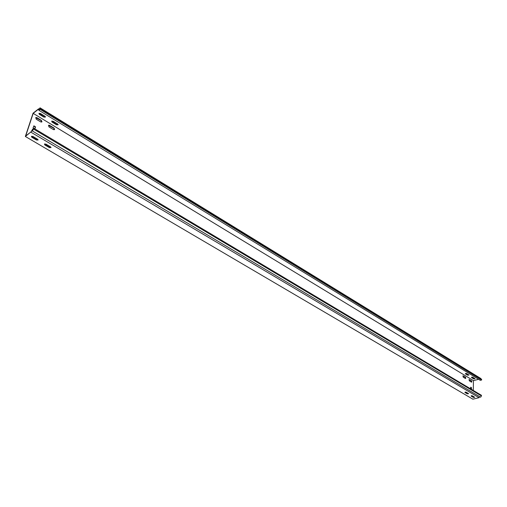 <?xml version="1.0" encoding="UTF-8"?>
<svg xmlns="http://www.w3.org/2000/svg" width="507" height="507" viewBox="0 0 507 507"><rect width="100%" height="100%" fill="white"/><g stroke="black" fill="none" stroke-linecap="round" stroke-linejoin="round"><path stroke-width="0.76" d="M41.986 121.718L41.346 120.374L36.738 117.58L35.775 117.542L36.212 119.189L40.826 121.978L41.986 121.718M41.65 122.092L41.118 120.552L35.674 117.649M465.844 378.083L465.432 377.17L463.005 375.795L463.189 377.145L465.401 378.482L465.844 378.083M465.477 378.514L465.179 377.24L462.891 375.864M471.916 381.758L471.504 380.846L469.114 379.489L469.298 380.839L471.478 382.151L471.916 381.758M471.548 382.189L471.25 380.915L469 379.559M465.483 392.481L465.515 392.057M49.027 146.979L49.154 146.029M48.945 146.935L48.52 145.655M36.174 139.406L36.308 138.449M36.098 139.362L35.674 138.075M54.629 129.361L54.002 128.037L49.471 125.292L48.545 125.254L48.964 126.896L53.501 129.634L54.629 129.361M54.287 129.748L53.767 128.208L48.444 125.356M471.605 396.094L471.643 395.701M472.727 377.252L471.713 377.151L471.548 377.563L473.722 378.887L475.04 378.761L472.727 377.252M471.358 395.739L472.385 395.84L474.723 397.317L473.392 397.431L471.193 396.138L471.358 395.739M53.127 121.243L51.695 121.116L52.037 122.06L56.562 124.817L58.128 124.754L57.652 124.006L53.127 121.243M44.458 143.982L45.909 144.115L50.535 146.846L51.017 147.581L49.433 147.638L44.806 144.913L44.458 143.982M40.389 113.467L38.944 113.34L39.305 114.309L43.913 117.117L45.484 117.06L45.003 116.28L40.389 113.467M31.428 136.301L32.892 136.434L37.607 139.216L38.107 139.976L36.51 140.027L31.802 137.251L31.428 136.301M466.636 373.532L465.616 373.431L465.451 373.849L467.657 375.193L468.975 375.06L466.636 373.532M465.192 392.095L466.225 392.203L468.588 393.698L467.258 393.819L465.027 392.5L465.192 392.095M33.868 128.303L481.441 395.295L481.435 395.948L480.611 397.209L32.429 131.002L33.868 128.303L32.644 129.234L30.971 131.934L25.699 135.939L33.183 113.359L38.424 109.252L38.862 110.279L480.313 380.345L481.644 380.003L480.864 378.526L40.028 107.826L38.906 109.436L38.646 108.821L39.128 109.119M31.041 131.814L25.35 136.472L25.546 135.876L33.063 113.2L38.646 108.821M30.959 132.207L479.045 397.684L472.866 399.174L25.35 136.472M473.278 390.428L473.456 380.624L478.602 379.299M473.177 396.309L473.164 397.006M474.628 397.171L473.399 397.146L471.149 395.821M51.023 147.391L49.54 147.284L44.426 144.007M38.114 139.78L36.631 139.672L31.402 136.32M468.5 393.552L467.258 393.527L464.982 392.184M470.616 388.837L470.667 387.247M471.212 389.199L471.377 387.582L470.769 387.215M471.377 387.582L471.237 387.906M471.459 389.344L471.491 387.842M34.736 128.822L35.306 126.661L34.013 125.888L33.069 127.821L33.665 128.455M35.306 126.661L35.256 127.225M34.882 128.905L35.49 127.048M33.183 113.359L473.456 380.624M474.958 378.615L473.728 378.609L471.497 377.24M58.134 124.57L56.67 124.475L51.657 121.148M45.497 116.87L44.027 116.775L38.912 113.365M468.899 374.92L467.663 374.907L465.401 373.526M471.123 387.646L470.642 387.361M35.078 126.839L33.658 126.021M479.704 396.67L479.045 397.684M32.429 131.002L31.96 130.591L31.149 131.902M33.601 129.114L481.435 395.948M40.028 107.826L40.078 109.328L38.862 110.279M40.078 109.328L481.644 380.003M40.338 108.542L481.65 379.369M38.443 109.297L38.697 108.935M36.51 140.027L36.631 139.672M31.802 137.251L31.922 136.896M39.305 114.309L39.413 113.967M43.913 117.117L44.027 116.775M49.433 147.638L49.54 147.284M44.806 144.913L44.92 144.558M52.037 122.06L52.145 121.718M56.562 124.817L56.67 124.475"/></g></svg>
